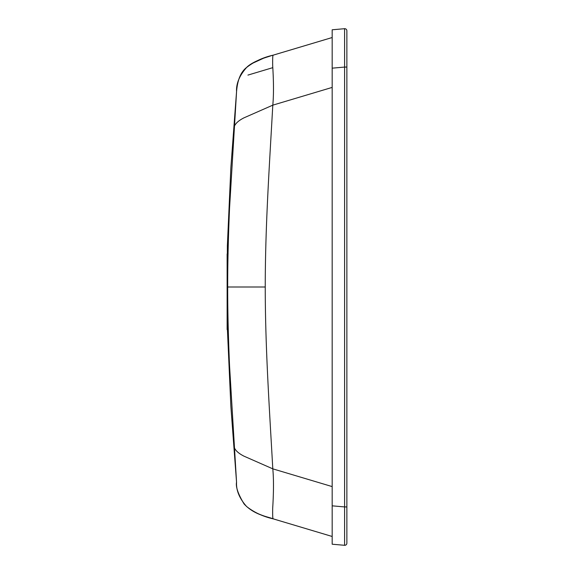 <?xml version="1.0" encoding="UTF-8"?>
<svg xmlns="http://www.w3.org/2000/svg" width="574" height="574" viewBox="0 0 574 574"><rect width="100%" height="100%" fill="white"/><g stroke="black" fill="none" stroke-linecap="round" stroke-linejoin="round"><path stroke-width="0.86" d="M227.613 253.902L227.132 253.916L227.132 329.598L227.361 245.787L227.613 253.902L228.122 253.88M233.991 443.695C233.166 448.165 236.452 452.298 243.842 456.1L272.801 468.843A14918.884 14780.852 -90 0 0 271.502 446.134L270.842 434.769A14950.375 14812.048 90 0 1 270.189 423.404A7157.328 7091.11 90 0 1 268.919 400.688A3938.63 3902.188 90 0 1 267.749 377.972A2725.818 2700.605 90 0 1 266.738 355.241A2080.621 2061.37 90 0 1 265.949 332.497A1682.939 1667.37 90 0 1 265.432 309.752A1414.429 1401.349 90 0 1 265.245 287L227.132 287L227.361 328.206L230.87 406.414L236.553 482.253L229.564 366.061C228.301 337.376 227.677 311.022 227.684 287C227.677 262.978 228.301 236.624 229.564 207.939L236.56 91.711C236.086 83.66 239.43 75.589 246.598 67.488C254.189 61.547 263.079 57.422 273.281 55.126L325.465 39.527M228.043 320.113L227.613 320.098L227.361 328.206M236.553 482.253L236.56 482.289C236.086 490.332 239.43 498.411 246.598 506.512C254.182 512.453 263.079 516.578 273.281 518.874L273.281 518.867C273.411 517.949 272.463 522.311 272.679 508.356C273.705 492.09 273.748 478.917 272.801 468.843L332.174 486.587M227.132 320.084L227.613 320.098M227.132 287L227.132 253.916M279.481 520.726L279.108 520.611M236.545 482.153C235.605 486.802 238.102 494.056 244.036 503.9C254.332 515.093 267.714 516.607 273.281 518.874L327.84 535.176M279.481 53.274L279.122 53.382M233.991 130.305C233.166 125.835 236.452 121.702 243.842 117.9L272.801 105.157C273.748 95.083 273.705 81.91 272.679 65.644C272.463 51.689 273.411 56.051 273.281 55.126C264.643 57.422 251.778 62.078 246.626 67.438C240.786 71.944 237.428 80.08 236.545 91.847M332.174 87.413L272.801 105.157A14918.884 14780.852 90 0 1 271.502 127.866L270.842 139.231A14950.375 14812.048 -90 0 0 270.189 150.596A7157.328 7091.11 -90 0 0 268.919 173.312A3938.63 3902.188 -90 0 0 267.749 196.028A2725.818 2700.605 -90 0 0 266.738 218.759A2080.621 2061.37 -90 0 0 265.949 241.503A1682.939 1667.37 -90 0 0 265.432 264.248A1414.429 1401.349 -90 0 0 265.245 287M332.174 505.838L344.587 506.921L344.587 545.3L332.174 544.217L332.174 29.783L344.587 28.7L344.587 67.079L332.174 68.163M344.551 30.286L344.587 28.7A2.102 2.102 180 0 1 346.868 30.795L346.868 506.921L346.868 67.079L344.587 67.079L344.587 506.921L346.868 506.921L346.868 543.205L346.868 489.687L346.868 530.821M332.174 544.217L344.587 545.3A2.102 2.102 0 0 0 346.868 543.205M344.587 28.7A2.102 2.102 180 0 1 346.868 30.795L346.868 489.687M346.868 491.645L346.868 82.355M227.361 245.787L230.87 167.586L236.531 91.955M236.574 91.417L236.753 89.135M270.548 518.049C266.817 516.808 260.065 515.273 251.606 510.3M267.807 517.21L268.359 517.382M268.819 517.526L270.139 517.927M272.492 518.631L275.829 519.628M282.128 521.515L282.932 521.759M270.139 56.073L268.833 56.474M268.252 56.654L262.253 58.656M277.027 54.006L272.492 55.369M251.527 63.757L263.76 58.125L270.569 55.943M273.281 518.867L328.766 535.456M285.013 522.376L332.174 536.475M282.975 52.234L332.174 37.525M273.281 55.133L325.709 39.455M272.758 67.667L247.932 75.094L272.758 67.667M346.868 84.313L346.868 43.172"/></g></svg>
